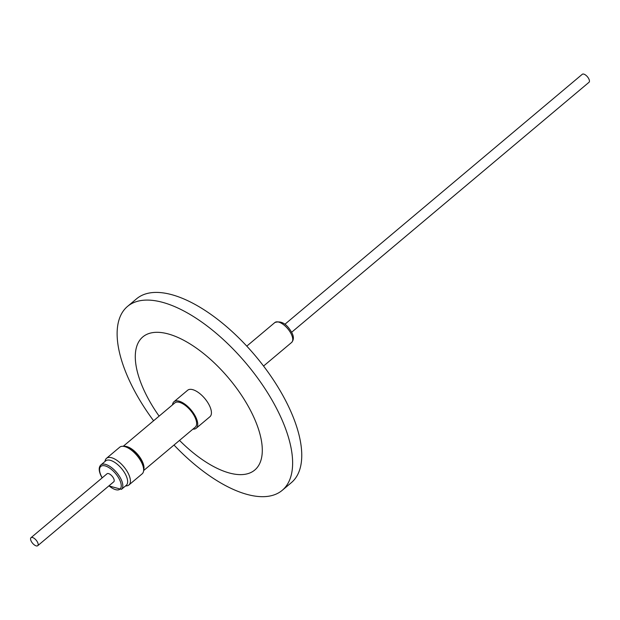 <?xml version="1.0" encoding="UTF-8"?>
<svg xmlns="http://www.w3.org/2000/svg" width="620" height="620" viewBox="0 0 620 620"><rect width="100%" height="100%" fill="white"/><g stroke="black" fill="none" stroke-linecap="round" stroke-linejoin="round"><path stroke-width="0.93" d="M172.515 404.86A17.298 7.797 49.9 0 1 173.972 401.745A17.298 7.797 49.9 0 1 195.734 417.035A17.298 7.797 49.9 0 1 196.245 428.226A17.298 7.797 49.9 0 1 192.921 429.133M173.972 401.745L187.666 390.236A17.298 7.797 49.9 0 1 209.421 405.526A17.298 7.797 49.9 0 1 209.932 416.725L196.245 428.226M179.513 440.401A86.947 39.169 -130.1 0 0 249.178 473.231A86.947 39.169 -130.1 0 0 252.177 413.765A86.947 39.169 -130.1 0 0 164.447 333.056A86.947 39.169 -130.1 0 0 145.413 393.196A86.947 39.169 -130.1 0 0 159.115 416.129M174.003 445.036A120.164 54.134 -130.1 0 0 282.201 490.35A120.164 54.134 -130.1 0 0 278.651 412.587A120.164 54.134 -130.1 0 0 127.557 306.381A120.164 54.134 -130.1 0 0 131.099 384.152A120.164 54.134 -130.1 0 0 153.597 420.763M282.201 490.35L291.322 482.678A120.164 54.134 -130.1 0 0 287.781 404.914A120.164 54.134 -130.1 0 0 136.679 298.716L127.557 306.381M184.907 405.131A15.725 7.084 49.9 0 1 184.93 405.154A15.725 7.084 49.9 0 1 194.765 416.849L194.796 416.911A15.857 7.146 49.9 0 1 194.796 416.911A15.857 7.146 49.9 0 1 195.261 427.164L143.615 470.58M123.83 446.385A15.857 7.146 49.9 0 1 142.166 461.14A15.857 7.146 49.9 0 1 143.646 469.952M124.845 446.609A15.578 7.022 49.9 0 1 141.887 461.203A15.578 7.022 49.9 0 1 143.6 468.921M104.896 461.559L105.237 460.365A17.414 7.843 49.9 0 1 106.5 458.32A17.414 7.843 49.9 0 1 128.394 473.711A17.414 7.843 49.9 0 1 128.906 484.979A17.414 7.843 49.9 0 1 126.674 485.871L125.442 486.003M128.906 484.979L142.135 473.858A17.414 7.843 -130.1 0 0 141.624 462.59A17.414 7.843 -130.1 0 0 119.73 447.198L106.5 458.32M121.435 489.366A15.965 7.192 49.9 0 0 120.962 479.035A15.965 7.192 49.9 0 0 100.89 464.923L105.718 460.869A15.965 7.192 49.9 0 1 125.79 474.974A15.965 7.192 49.9 0 1 126.263 485.313L121.435 489.366L108.872 485.902M31 537.703L107.035 473.781A5.231 2.356 49.9 0 1 108.337 473.548A5.231 2.356 49.9 0 1 112.995 477.322A5.231 2.356 49.9 0 1 113.77 481.786L37.727 545.708A5.231 2.356 49.9 0 1 36.433 545.941A5.231 2.356 49.9 0 1 31.775 542.167A5.231 2.356 49.9 0 1 31 537.703A5.231 2.356 49.9 0 1 32.302 537.47A5.231 2.356 49.9 0 1 36.952 541.237A5.231 2.356 49.9 0 1 37.727 545.708M291.625 332.274L589 82.297A5.231 2.356 -130.1 0 0 588.225 77.833A5.231 2.356 -130.1 0 0 583.567 74.059A5.231 2.356 -130.1 0 0 582.273 74.291L284.898 324.268M123.209 446.307L174.856 402.892A15.857 7.146 49.9 0 1 184.876 405.116A15.857 7.146 49.9 0 1 194.788 416.904M102.246 477.811A14.857 6.688 49.9 0 1 101.285 476.028A14.857 6.688 49.9 0 1 104.532 465.752A14.857 6.688 49.9 0 1 119.52 479.539A14.857 6.688 49.9 0 1 119.559 489.443A14.857 6.688 49.9 0 1 108.973 485.817M291.632 342.449A13.02 5.867 -130.1 0 0 291.245 334.025A13.02 5.867 -130.1 0 0 274.877 322.516C281.255 320.447 286.921 323.873 291.88 332.785C293.958 336.637 293.872 339.861 291.632 342.449L263.578 366.033M102.137 477.896L101.044 475.873C98.657 470.789 98.603 467.139 100.89 464.923M246.822 346.099L274.877 322.516"/></g></svg>
